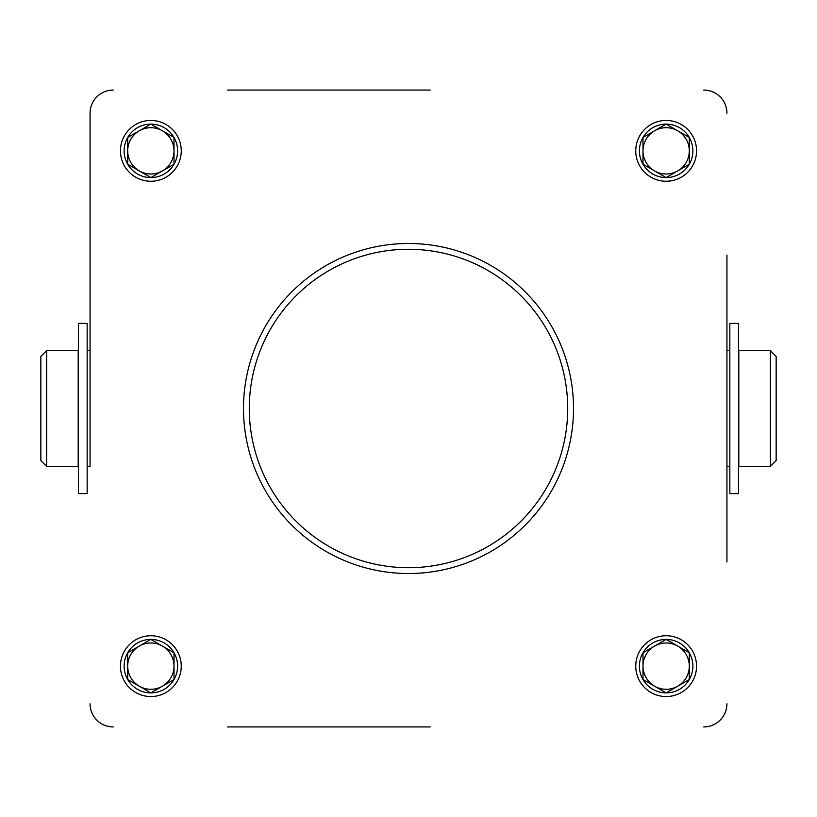 <?xml version="1.0" encoding="UTF-8"?>
<svg xmlns="http://www.w3.org/2000/svg" width="817" height="817" viewBox="0 0 817 817"><rect width="100%" height="100%" fill="white"/><g stroke="black" fill="none" stroke-linecap="round" stroke-linejoin="round"><path stroke-width="1.23" d="M430.212 726.936L227.565 726.936M227.565 90.064L430.212 90.064M87.164 466.395L90.064 466.395L90.064 113.226L90.064 350.605L87.164 350.605M726.936 255.067L726.936 561.933M703.774 90.064A23.162 23.162 0 0 1 726.936 113.226M726.936 703.774A23.162 23.162 0 0 1 703.774 726.936M113.226 726.936A23.162 23.162 0 0 1 90.064 703.774M90.064 113.226A23.162 23.162 0 0 1 113.226 90.064M120.456 150.859A30.392 30.392 0 0 1 166.055 124.531A30.392 30.392 0 0 1 166.055 177.177A30.392 30.392 0 0 1 120.456 150.859M120.456 666.141A30.392 30.392 0 0 1 166.055 639.823A30.392 30.392 0 0 1 166.055 692.469A30.392 30.392 0 0 1 120.456 666.141M635.749 150.859A30.392 30.392 0 0 1 681.347 124.531A30.392 30.392 0 0 1 681.347 177.177A30.392 30.392 0 0 1 635.749 150.859M635.749 666.141A30.392 30.392 0 0 1 681.347 639.823A30.392 30.392 0 0 1 681.347 692.469A30.392 30.392 0 0 1 635.749 666.141M408.5 243.497A165.003 165.003 0 0 0 265.596 491.007A165.003 165.003 0 0 0 551.404 491.007A165.003 165.003 0 0 0 408.5 243.497M408.5 249.277A159.223 159.223 0 0 0 270.611 488.106A159.223 159.223 0 0 0 546.389 488.106A159.223 159.223 0 0 0 408.5 249.277M770.36 466.395L776.15 460.604L776.15 356.396L770.36 350.605L738.803 350.605L738.803 466.395L770.36 466.395L770.36 350.605M729.836 350.605L726.936 350.605M78.197 466.395L78.197 350.605L46.64 350.605L46.64 466.395L78.197 466.395M46.64 466.395L40.85 460.604L40.85 356.396L46.64 350.605M87.164 493.611L87.164 323.389L78.483 323.389L78.483 493.611L87.164 493.611M738.517 493.611L738.517 323.389L729.836 323.389L729.836 493.611L738.517 493.611M689.303 164.227L666.141 177.595L642.989 164.227L642.989 137.481L666.141 124.113L689.303 137.481L689.303 164.227A26.747 26.747 0 0 1 642.989 164.227A26.747 26.747 0 0 1 666.141 124.113A26.747 26.747 0 0 1 689.303 164.227L689.303 137.481L677.722 130.802A23.162 23.162 0 0 1 666.141 174.011A23.162 23.162 0 0 1 642.989 150.859L642.989 164.227L665.732 177.36M642.989 137.481L642.989 150.859A23.162 23.162 0 0 1 677.722 130.802M666.141 124.113L654.56 130.802M666.141 177.595L677.722 170.916M174.011 164.227L150.859 177.595L127.697 164.227L127.697 137.481L150.859 124.113L174.011 137.481L174.011 164.227A26.747 26.747 0 0 1 127.697 164.227A26.747 26.747 0 0 1 150.859 124.113A26.747 26.747 0 0 1 174.011 164.227L174.011 137.481L162.44 130.802A23.162 23.162 0 0 1 150.859 174.011A23.162 23.162 0 0 1 127.697 150.859L127.697 164.227L150.44 177.36M127.697 137.481L127.697 150.859A23.162 23.162 0 0 1 162.44 130.802M150.859 124.113L139.278 130.802M150.859 177.595L162.44 170.916M174.011 679.519L150.859 692.887L127.697 679.519L127.697 652.773L150.859 639.405L174.011 652.773L174.011 679.519A26.747 26.747 0 0 1 127.697 679.519A26.747 26.747 0 0 1 150.859 639.405A26.747 26.747 0 0 1 174.011 679.519L174.011 652.773L162.44 646.084A23.162 23.162 0 0 1 150.859 689.303A23.162 23.162 0 0 1 127.697 666.141L127.697 679.519L150.44 692.653M127.697 652.773L127.697 666.141A23.162 23.162 0 0 1 162.44 646.084M150.859 639.405L139.278 646.084M150.859 692.887L162.44 686.198M689.303 679.519L666.141 692.887L642.989 679.519L642.989 652.773L666.141 639.405L689.303 652.773L689.303 679.519A26.747 26.747 0 0 1 642.989 679.519A26.747 26.747 0 0 1 666.141 639.405A26.747 26.747 0 0 1 689.303 679.519L689.303 652.773L677.722 646.084A23.162 23.162 0 0 1 666.141 689.303A23.162 23.162 0 0 1 642.989 666.141L642.989 679.519L665.732 692.653M642.989 652.773L642.989 666.141A23.162 23.162 0 0 1 677.722 646.084M666.141 639.405L654.56 646.084M666.141 692.887L677.722 686.198M729.836 466.395L726.936 466.395"/></g></svg>
